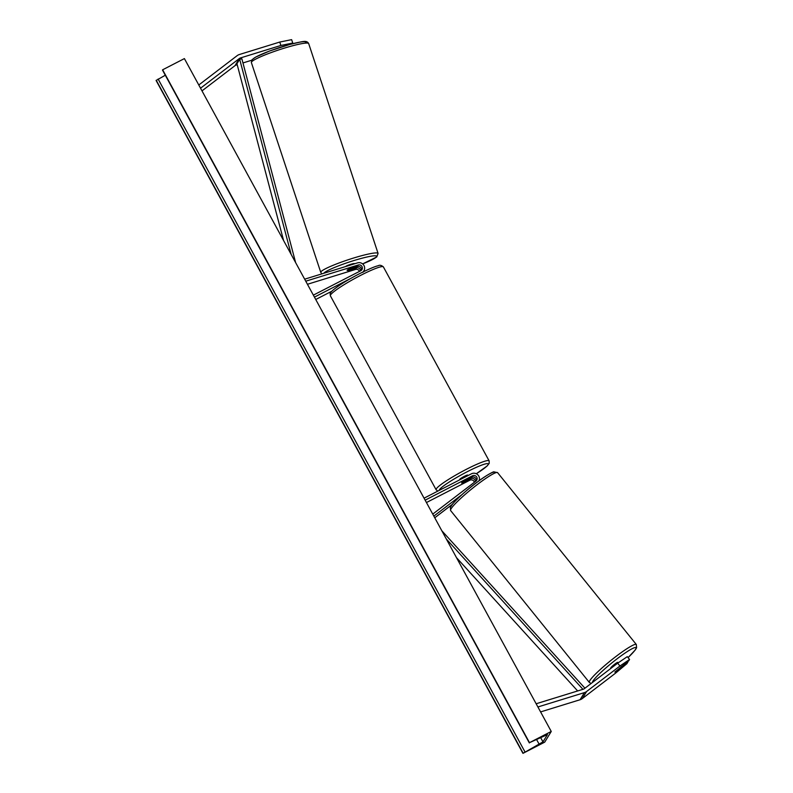 <?xml version="1.0" encoding="UTF-8"?>
<svg xmlns="http://www.w3.org/2000/svg" width="793" height="793" viewBox="0 0 793 793"><rect width="100%" height="100%" fill="white"/><g stroke="black" fill="none" stroke-linecap="round" stroke-linejoin="round"><path stroke-width="1.19" d="M251.639 60.268L242.955 62.944M237.216 64.719L236.126 65.056A3.628 3.539 31.5 0 0 235.035 65.621L201.997 90.878M292.766 43.05L280.9 45.459L279.751 42.059L291.616 39.65L292.766 43.05L292.31 43.793M280.9 45.459L240.497 57.929A3.628 3.539 31.5 0 0 239.397 58.494L200.54 88.211M279.751 42.059L239.337 54.529A7.266 7.068 31.5 0 0 237.147 55.659L198.785 84.99M615.15 671.83L628.75 660.777L629.553 659.479L627.303 656.644L617.688 663.176L584.372 688.651A3.628 3.539 -148.5 0 1 583.271 689.216L536.147 703.758M617.688 663.176L619.938 666.011L586.622 691.486A7.266 7.068 -148.5 0 1 584.421 692.616L537.902 706.969M627.511 661.739L627.085 663.513L615.576 673.138L582.26 698.613A7.266 7.068 -148.5 0 1 580.06 699.743L540.598 711.916M619.938 666.011L629.553 659.479M627.878 662.205L615.209 671.899M452.188 504.457L434.752 517.789M461.952 494.624L433.84 516.114M424.067 498.182L471.468 473.788A5.452 5.303 -148.5 0 1 479.002 480.816M425.147 500.165L472.549 475.77A3.182 3.093 -148.5 0 1 476.028 481.014L432.75 514.112M475.413 481.49A3.182 3.093 31.5 0 0 470.745 478.704L462.834 482.778A4.54 0.535 -28.6 0 1 461.655 483.016A4.54 0.535 -28.6 0 1 463.707 481.351L471.617 477.277A3.182 3.093 -148.5 0 1 476.187 480.885M426.446 502.544L469.813 480.221A3.182 3.093 -148.5 0 1 474.383 482.273M361.38 270.314A3.182 3.093 31.5 0 0 357.316 266.507L349.277 268.986A4.54 0.684 161.3 0 0 347.136 270.225A4.54 0.684 161.3 0 0 347.106 270.363A4.54 0.684 161.3 0 0 348.405 270.413L356.444 267.935A3.182 3.093 -148.5 0 1 360.597 270.819M362.887 272.009A5.452 5.303 31.5 0 0 357.524 262.87L304.661 279.186M313.364 295.135L360.756 270.74A3.182 3.093 31.5 0 0 358.248 264.991L305.761 281.188M359.477 271.404A3.182 3.093 31.5 0 0 355.512 269.442L307.446 284.281M315.743 299.496L331.801 291.229M314.444 297.117L350.803 278.402M467.949 475.592L467.682 475.106A4.54 0.535 151.4 0 0 464.242 476.395A4.54 0.535 151.4 0 0 459.712 479.458L459.881 479.755M468.822 478.714L468.851 478.764A4.54 0.535 151.4 0 1 469.625 478.675A4.54 0.535 151.4 0 1 468.088 480.013L462.438 482.917A4.54 0.535 151.4 0 1 461.655 483.016A4.54 0.535 151.4 0 1 463.201 481.678L468.851 478.764M354.402 263.732A4.54 0.506 161.7 0 0 354.441 263.633A4.54 0.506 161.7 0 0 350.357 264.446A4.54 0.506 161.7 0 0 345.857 266.369A4.54 0.506 161.7 0 0 345.827 266.478M348.742 269.224L348.781 269.342A4.54 0.506 161.7 0 0 347.136 270.225M354.818 267.281L354.877 267.459A4.54 0.506 161.7 0 1 355.72 267.479A4.54 0.506 161.7 0 1 355.68 267.588A4.54 0.506 161.7 0 1 354.035 268.48L347.939 270.354A4.54 0.506 161.7 0 1 347.106 270.344M348.781 269.342L354.877 267.459M551.254 731.463L184.392 58.593L162.634 69.794L529.496 742.664L551.254 731.463L544.712 742.149L522.954 753.35L156.092 80.48L165.291 75.226M522.954 753.35L542.977 741.881L547.448 734.586L529.496 742.664M617.767 662.532A4.54 0.535 141.1 0 0 617.777 662.373A4.54 0.535 141.1 0 0 614.297 664.504A4.54 0.535 141.1 0 0 610.729 667.924A4.54 0.535 141.1 0 0 610.719 668.083L610.927 668.34M614.823 672.077L619.858 668.231A4.54 0.535 141.1 0 0 621.167 666.744A4.54 0.535 141.1 0 0 621.177 666.586A4.54 0.535 141.1 0 0 621.167 666.576L621.177 666.576M291.14 254.375L239.674 59.267L236.948 63.718L283.577 240.517M239.674 59.267L241.855 58.751L295.62 262.592M582.944 689.315L446.33 539.022M577.651 690.951L456.49 557.648M584.937 688.215L441.85 530.795M240.497 57.929L236.126 65.056M239.397 58.494L235.035 65.621M586.622 691.486L582.26 698.613M584.421 692.616L580.06 699.743M472.549 475.77L471.617 477.277M470.745 478.704L469.813 480.221M358.248 264.991L357.316 266.507M356.444 267.935L355.512 269.442M383.386 266.904A30.184 3.539 151.4 0 0 360.508 275.439A30.184 3.539 151.4 0 0 330.374 295.809L436.12 489.757A30.184 3.539 -28.6 0 1 466.244 469.377A30.184 3.539 -28.6 0 1 489.122 460.852L383.386 266.904C381.383 265.219 379.639 264.842 378.122 265.774C375.277 266.289 368.973 268.986 359.189 273.863C346.7 280.395 337.759 286.005 332.356 290.694C329.541 293.836 330.116 292.756 330.374 295.809M489.122 460.852L489.202 463.35L487.14 465.967L476.315 473.738A27.914 3.271 151.4 0 0 487.764 463.647A27.914 3.271 151.4 0 0 467.057 471.805A27.914 3.271 151.4 0 0 439.144 490.421M253.056 59.029A27.914 3.132 -18.3 0 1 283.012 46.46A27.914 3.132 -18.3 0 1 305.583 42.822M308.685 43.595A30.184 3.39 161.7 0 0 281.495 49.027A30.184 3.39 161.7 0 0 251.629 61.834A30.184 3.39 161.7 0 0 251.371 62.548L320.769 272.396A30.184 3.39 -18.3 0 1 321.026 271.682A30.184 3.39 -18.3 0 1 350.893 258.875A30.184 3.39 -18.3 0 1 378.083 253.433L308.685 43.595C306.574 39.66 302.292 41.751 290.02 44.398L269.699 50.97L255.594 57.126L252.015 59.733L251.371 62.548M362.639 263.891A27.914 3.132 161.7 0 0 376.397 256.952A27.914 3.132 161.7 0 0 353.827 260.58A27.914 3.132 161.7 0 0 323.871 273.159A27.914 3.132 161.7 0 0 323.772 273.288M542.977 741.881L540.598 737.51M523.093 753.122L156.231 80.252M529.357 742.892L162.496 70.022M539.23 744.359L536.583 739.522M524.966 751.883L158.104 79.013M592.43 682.486A27.914 3.301 -38.9 0 1 592.589 681.792A27.914 3.301 -38.9 0 1 616.934 658.924A27.914 3.301 -38.9 0 1 635.907 648.664A27.914 3.301 -38.9 0 1 628.066 657.595L635.312 649.903L636.581 647.802L636.323 644.511A30.184 3.568 141.1 0 0 613.167 658.646A30.184 3.568 141.1 0 0 589.417 681.385A30.184 3.568 141.1 0 0 589.348 682.436L591.191 683.437M589.348 682.436L450.622 510.563A30.184 3.568 -38.9 0 1 450.692 509.512A30.184 3.568 -38.9 0 1 474.442 486.773A30.184 3.568 -38.9 0 1 497.598 472.648L636.323 644.511M494.356 473.292A27.914 3.301 141.1 0 0 475.384 483.542A27.914 3.301 141.1 0 0 451.039 506.41M362.966 272.326L363.898 270.809M437.845 491.095L436.12 489.757M362.649 263.9L376.744 256.952L378.083 253.433M321.938 273.853L320.769 272.396M162.486 70.081L529.347 742.952M450.622 510.563L450.365 507.272C449.264 506.519 463.697 491.848 477.564 481.876C486.575 474.977 494.079 471.32 493.851 471.845L497.598 472.648"/></g></svg>
